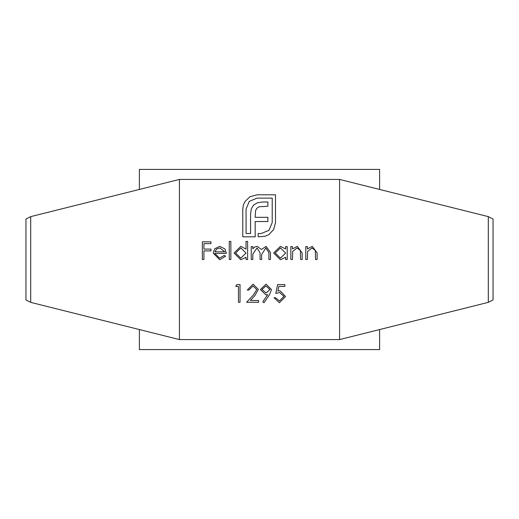 <?xml version="1.0" encoding="UTF-8"?>
<svg xmlns="http://www.w3.org/2000/svg" width="519" height="519" viewBox="0 0 519 519"><rect width="100%" height="100%" fill="white"/><g stroke="black" fill="none" stroke-linecap="round" stroke-linejoin="round"><path stroke-width="0.78" d="M275.797 293.443L277.607 284.613L284.853 284.613L284.853 286.43L278.846 286.43L277.892 291.068L279.975 290.724L285.528 296.505L279.371 302.726L273.987 297.744L275.57 297.744L279.462 300.916L283.945 296.433L279.689 292.541L275.797 293.443M244.916 201.586L250.002 196.669L257.061 194.813L275.518 194.813L275.518 222.58L273.662 229.58L268.745 234.672L265.215 236.229L258.164 236.813L258.164 233.511L261.219 233.511L268.978 230.332L272.216 222.58L272.216 198.115L257.061 198.115L249.308 201.353L246.071 209.047L246.071 233.511L250.58 233.511L250.58 214.081L251.332 208.755L253.648 204.992L257.469 202.741L262.899 201.988L267.882 201.988L267.882 206.27L259.143 206.737L257.009 208.125L255.62 210.377L255.153 217.318L267.882 217.318L267.882 221.542L255.153 221.542L255.205 236.813L242.775 236.813L242.775 209.047L243.353 205.115L244.916 201.586M214.795 253.389L219.505 258.144L224.253 255.426L225.661 256.165L219.699 259.727L213.212 253.084L214.697 248.776L219.738 246.369L224.935 248.912L226.342 253.389L214.795 253.389M252.824 259.5L251.241 259.5L251.241 246.596L252.824 246.596L252.824 248.841L254.615 247.025L257.275 246.369L261.375 249.49L266.111 246.369L270.477 252.513L270.477 259.5L268.894 259.5L268.894 252.506L265.832 247.959L261.647 254.479L261.647 259.5L260.064 259.5L260.064 252.941L256.996 247.959L252.824 254.07L252.824 259.5M238.448 286.43L235.736 286.43L236.768 284.613L240.031 284.613L240.031 302.272L238.448 302.272L238.448 286.43M307.371 259.5L305.788 259.5L305.788 246.596L307.371 246.596L307.371 248.925L312.282 246.369L317.109 252.909L317.109 259.5L315.52 259.5L315.331 250.495L312.003 247.959L307.618 251.371L307.371 259.5M292.437 259.5L290.848 259.5L290.848 246.596L292.437 246.596L292.437 248.925L297.342 246.369L302.168 252.909L302.168 259.5L300.585 259.5L300.397 250.495L297.069 247.959L292.677 251.371L292.437 259.5M285.645 248.984L285.645 246.596L287.228 246.596L287.228 259.5L285.645 259.5L285.645 257.268L280.377 259.727L273.649 253.013L280.422 246.369L285.645 248.984M179.425 339.575L339.575 339.575L339.575 179.425L179.425 179.425L179.425 339.575L30.699 302.363L30.699 216.637L179.425 179.425M246.032 249.094L246.032 241.393L247.615 241.393L247.615 259.5L246.032 259.5L246.032 257.268L240.764 259.727L234.037 253.013L240.81 246.369L246.032 249.094M230.864 259.5L229.281 259.5L229.281 241.393L230.864 241.393L230.864 259.5M271.495 289.589L269.465 294.773L264.028 302.726L262.763 301.844L267.668 294.669L265.812 294.798L260.408 289.57L266.026 284.165L271.495 289.589M256.782 289.55L252.954 285.975L248.861 290.05L247.278 290.05L253.032 284.165L258.371 289.414L254.797 295.746L250.379 300.462L258.592 300.462L258.592 302.272L246.596 302.272L253.447 294.967L256.782 289.55M203.928 259.5L202.345 259.5L202.345 241.848L210.948 241.848L210.948 243.658L203.928 243.658L203.928 249.088L210.948 249.088L210.948 250.898L203.928 250.898L203.928 259.5M25.95 299.963L30.699 302.363L25.95 299.963L25.95 219.037L30.699 216.637L25.95 219.037M339.575 179.425L488.301 216.637L493.05 219.037L493.05 299.963L493.05 219.037L493.05 299.963L493.05 219.037L488.301 216.637L488.301 302.363L493.05 299.963L488.301 302.363L339.575 339.575M139.39 329.559L139.39 349.585L379.61 349.585L379.61 329.559M139.39 189.441L139.39 169.415L379.61 169.415L379.61 189.441M285.645 253.077L280.442 247.959L275.232 253.032L280.429 258.144L285.645 253.077M246.032 253.077L240.835 247.959L235.62 253.032L240.816 258.144L246.032 253.077M214.963 251.806L224.753 251.806L219.822 247.959L216.494 249.165L214.963 251.806M261.991 289.485L266.104 292.988L269.912 289.485L265.942 285.975L261.991 289.485"/></g></svg>
